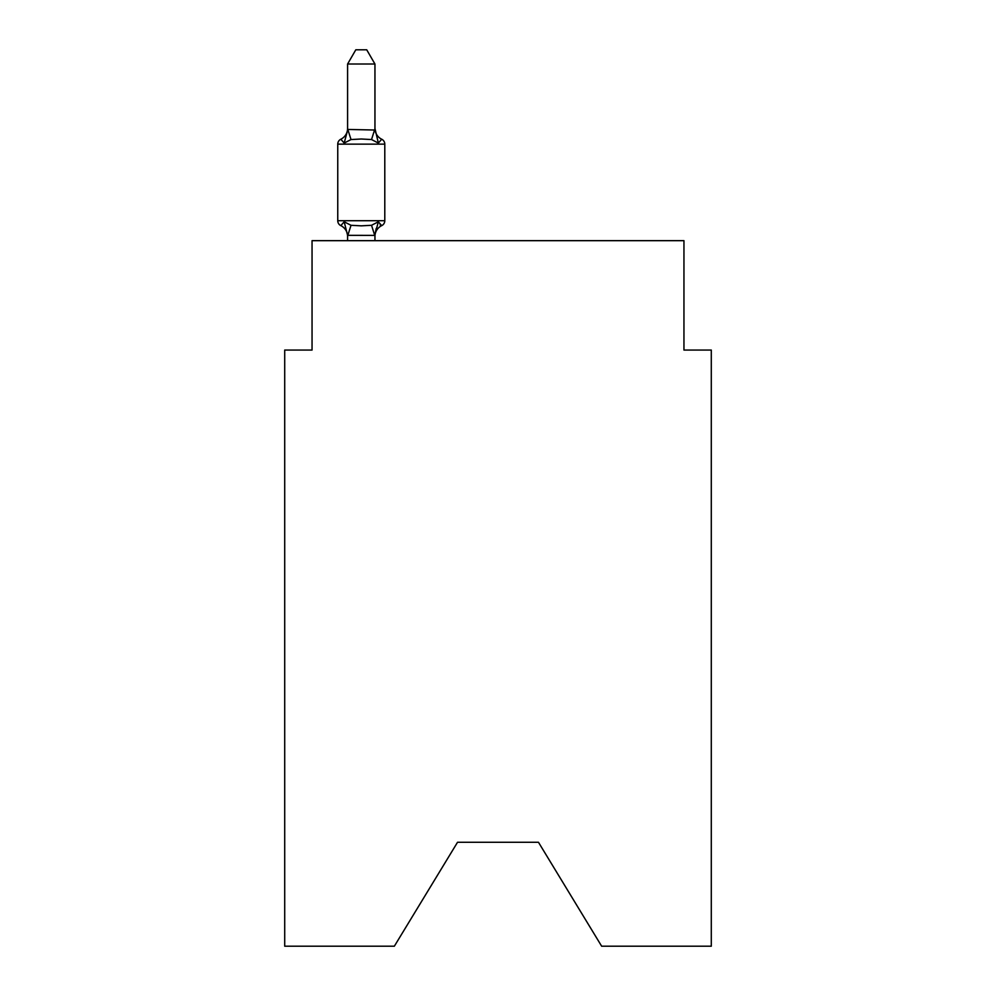 <?xml version="1.0" encoding="UTF-8"?>
<svg xmlns="http://www.w3.org/2000/svg" width="996" height="996" viewBox="0 0 996 996"><rect width="100%" height="100%" fill="white"/><g stroke="black" fill="none" stroke-linecap="round" stroke-linejoin="round"><path stroke-width="1.49" d="M538.475 842.28L601.646 946.2L711.293 946.2L711.293 350.057L683.953 350.057L683.953 240.671L312.047 240.671L312.047 350.057L284.707 350.057L284.707 946.2L394.354 946.2L457.525 842.28L538.475 842.28L457.525 842.28M374.944 64.018L347.592 64.018L355.809 49.8L366.727 49.8L374.944 64.018L374.944 128.409A12.027 12.027 0 0 0 381.717 139.228L378.356 143.075L381.717 139.228A5.466 5.466 0 0 1 384.792 144.146L384.792 220.714A5.466 5.466 0 0 1 381.717 225.631L378.356 221.784L381.717 225.631L378.356 221.784L381.717 225.631L378.356 221.784L381.717 225.631L378.356 221.784L381.717 225.631L378.356 221.784L381.717 225.631L378.356 221.784L381.717 225.631L378.356 221.784L381.717 225.631L378.356 221.784L381.717 225.631L378.356 221.784L381.717 225.631L378.356 221.784L381.717 225.631L378.356 221.784L381.717 225.631L378.356 221.784L381.717 225.631L378.356 221.784L381.717 225.631L378.356 221.784L381.717 225.631L378.356 221.784L381.717 225.631L378.356 221.784L381.717 225.631L378.356 221.784L374.72 235.392L347.592 235.33L344.18 221.784L340.831 225.631A5.466 5.466 0 0 1 337.756 220.714A5.466 5.466 0 0 0 340.831 225.631A5.466 5.466 0 0 1 337.756 220.714A5.466 5.466 0 0 0 340.831 225.631A5.466 5.466 0 0 1 337.756 220.714A5.466 5.466 0 0 0 340.831 225.631A5.466 5.466 0 0 1 337.756 220.714A5.466 5.466 0 0 0 340.831 225.631A5.466 5.466 0 0 1 337.756 220.714A5.466 5.466 0 0 0 340.831 225.631A5.466 5.466 0 0 1 337.756 220.714A5.466 5.466 0 0 0 340.831 225.631A5.466 5.466 0 0 1 337.756 220.714A5.466 5.466 0 0 0 340.831 225.631A5.466 5.466 0 0 1 337.756 220.714A5.466 5.466 0 0 0 340.831 225.631A5.466 5.466 0 0 1 337.756 220.714A5.466 5.466 0 0 0 340.831 225.631A5.466 5.466 0 0 1 337.756 220.714A5.466 5.466 0 0 0 340.831 225.631A5.466 5.466 0 0 1 337.756 220.714A5.466 5.466 0 0 0 340.831 225.631A5.466 5.466 0 0 1 337.756 220.714A5.466 5.466 0 0 0 340.831 225.631A5.466 5.466 0 0 1 337.756 220.714A5.466 5.466 0 0 0 340.831 225.631A5.466 5.466 0 0 1 337.756 220.714A5.466 5.466 0 0 0 340.831 225.631A5.466 5.466 0 0 1 337.756 220.714A5.466 5.466 0 0 0 340.831 225.631A5.466 5.466 0 0 1 337.756 220.714A5.466 5.466 0 0 0 340.831 225.631A5.466 5.466 0 0 1 337.756 220.714A5.466 5.466 0 0 0 340.831 225.631A5.466 5.466 0 0 1 337.756 220.714A5.466 5.466 0 0 0 340.831 225.631A5.466 5.466 0 0 1 337.756 220.714A5.466 5.466 0 0 0 340.831 225.631A5.466 5.466 0 0 1 337.756 220.714A5.466 5.466 0 0 0 340.831 225.631A5.466 5.466 0 0 1 337.756 220.714A5.466 5.466 0 0 0 340.831 225.631L344.18 221.784L340.831 225.631A5.466 5.466 0 0 1 337.756 220.714A5.466 5.466 0 0 0 340.831 225.631L344.18 221.784L340.831 225.631A5.466 5.466 0 0 1 337.756 220.714A5.466 5.466 0 0 0 340.831 225.631L344.18 221.784L340.831 225.631A5.466 5.466 0 0 1 337.756 220.714A5.466 5.466 0 0 0 340.831 225.631A5.466 5.466 0 0 1 337.756 220.714A5.466 5.466 0 0 0 340.831 225.631L344.18 221.784L340.831 225.631A5.466 5.466 0 0 1 337.756 220.714A5.466 5.466 0 0 0 340.831 225.631L344.18 221.784L340.831 225.631A5.466 5.466 0 0 1 337.756 220.714A5.466 5.466 0 0 0 340.831 225.631L344.18 221.784L340.831 225.631A5.466 5.466 0 0 1 337.756 220.714A5.466 5.466 0 0 0 340.831 225.631L344.18 221.784L340.831 225.631A5.466 5.466 0 0 1 337.756 220.714A5.466 5.466 0 0 0 340.831 225.631L344.18 221.784L340.831 225.631A5.466 5.466 0 0 1 337.756 220.714A5.466 5.466 0 0 0 340.831 225.631A5.466 5.466 0 0 1 337.756 220.714A5.466 5.466 0 0 0 340.831 225.631L344.18 221.784L340.831 225.631A5.466 5.466 0 0 1 337.756 220.714A5.466 5.466 0 0 0 340.831 225.631L344.18 221.784L340.831 225.631A5.466 5.466 0 0 1 337.756 220.714A5.466 5.466 0 0 0 340.831 225.631L344.18 221.784L340.831 225.631A5.466 5.466 0 0 1 337.756 220.714A5.466 5.466 0 0 0 340.831 225.631L344.18 221.784L340.831 225.631L344.18 221.784L340.831 225.631L344.18 221.784L340.831 225.631L344.18 221.784L340.831 225.631L344.18 221.784L340.831 225.631L344.18 221.784L340.831 225.631L344.18 221.784L340.831 225.631L344.18 221.784L340.831 225.631L344.18 221.784L340.831 225.631L344.18 221.784L340.831 225.631L344.18 221.784L340.831 225.631L344.18 221.784L351.015 225.295L361.274 225.843L371.533 225.295L378.356 221.784L381.717 225.631A5.466 5.466 0 0 0 384.792 220.714A5.466 5.466 0 0 1 381.717 225.631L380.148 224.884L381.717 225.631A5.466 5.466 0 0 0 384.792 220.714A5.466 5.466 0 0 1 381.717 225.631A5.466 5.466 0 0 0 384.792 220.714A5.466 5.466 0 0 1 381.717 225.631L380.148 224.884L381.717 225.631A5.466 5.466 0 0 0 384.792 220.714A5.466 5.466 0 0 1 381.717 225.631A5.466 5.466 0 0 0 384.792 220.714A5.466 5.466 0 0 1 381.717 225.631L380.148 224.884L381.717 225.631A5.466 5.466 0 0 0 384.792 220.714A5.466 5.466 0 0 1 381.717 225.631A5.466 5.466 0 0 0 384.792 220.714A5.466 5.466 0 0 1 381.717 225.631L380.148 224.884L381.717 225.631A5.466 5.466 0 0 0 384.792 220.714A5.466 5.466 0 0 1 381.717 225.631A5.466 5.466 0 0 0 384.792 220.714A5.466 5.466 0 0 1 381.717 225.631L380.148 224.884L381.717 225.631A5.466 5.466 0 0 0 384.792 220.714A5.466 5.466 0 0 1 381.717 225.631A5.466 5.466 0 0 0 384.792 220.714A5.466 5.466 0 0 1 381.717 225.631L380.148 224.884L381.717 225.631A5.466 5.466 0 0 0 384.792 220.714A5.466 5.466 0 0 1 381.717 225.631A5.466 5.466 0 0 0 384.792 220.714A5.466 5.466 0 0 1 381.717 225.631L380.148 224.884L381.717 225.631A5.466 5.466 0 0 0 384.792 220.714A5.466 5.466 0 0 1 381.717 225.631A5.466 5.466 0 0 0 384.792 220.714A5.466 5.466 0 0 1 381.717 225.631L380.148 224.884L381.717 225.631A5.466 5.466 0 0 0 384.792 220.714A5.466 5.466 0 0 1 381.717 225.631A5.466 5.466 0 0 0 384.792 220.714A5.466 5.466 0 0 1 381.717 225.631L380.148 224.884L381.717 225.631A5.466 5.466 0 0 0 384.792 220.714A5.466 5.466 0 0 1 381.717 225.631A5.466 5.466 0 0 0 384.792 220.714A5.466 5.466 0 0 1 381.717 225.631L380.148 224.884L381.717 225.631A5.466 5.466 0 0 0 384.792 220.714A5.466 5.466 0 0 1 381.717 225.631A5.466 5.466 0 0 0 384.792 220.714A5.466 5.466 0 0 1 381.717 225.631L380.148 224.884L381.717 225.631A5.466 5.466 0 0 0 384.792 220.714A5.466 5.466 0 0 1 381.717 225.631A5.466 5.466 0 0 0 384.792 220.714A5.466 5.466 0 0 1 381.717 225.631L380.148 224.884L381.717 225.631A5.466 5.466 0 0 0 384.792 220.714A5.466 5.466 0 0 1 381.717 225.631A5.466 5.466 0 0 0 384.792 220.714A5.466 5.466 0 0 1 381.717 225.631L380.148 224.884L381.717 225.631A5.466 5.466 0 0 0 384.792 220.714A5.466 5.466 0 0 1 381.717 225.631A5.466 5.466 0 0 0 384.792 220.714A5.466 5.466 0 0 1 381.717 225.631L380.148 224.884L381.717 225.631A5.466 5.466 0 0 0 384.792 220.714A5.466 5.466 0 0 1 381.717 225.631A5.466 5.466 0 0 0 384.792 220.714A5.466 5.466 0 0 1 381.717 225.631L380.148 224.884L381.717 225.631A5.466 5.466 0 0 0 384.792 220.714A5.466 5.466 0 0 1 381.717 225.631A5.466 5.466 0 0 0 384.792 220.714A5.466 5.466 0 0 1 381.717 225.631L380.148 224.884L381.717 225.631A5.466 5.466 0 0 0 384.792 220.714A5.466 5.466 0 0 1 381.717 225.631A5.466 5.466 0 0 0 384.792 220.714A5.466 5.466 0 0 1 381.717 225.631L380.148 224.884M344.18 143.075L340.831 139.228A5.466 5.466 0 0 0 337.756 144.146A5.466 5.466 0 0 1 340.831 139.228L344.18 143.075L340.831 139.228A5.466 5.466 0 0 0 337.756 144.146A5.466 5.466 0 0 1 340.831 139.228L344.18 143.075L340.831 139.228A5.466 5.466 0 0 0 337.756 144.146A5.466 5.466 0 0 1 340.831 139.228L344.18 143.075L340.831 139.228A5.466 5.466 0 0 0 337.756 144.146A5.466 5.466 0 0 1 340.831 139.228L344.18 143.075L340.831 139.228A5.466 5.466 0 0 0 337.756 144.146A5.466 5.466 0 0 1 340.831 139.228L344.18 143.075L340.831 139.228A5.466 5.466 0 0 0 337.756 144.146A5.466 5.466 0 0 1 340.831 139.228L344.18 143.075L340.831 139.228A5.466 5.466 0 0 0 337.756 144.146A5.466 5.466 0 0 1 340.831 139.228L344.18 143.075L340.831 139.228A5.466 5.466 0 0 0 337.756 144.146A5.466 5.466 0 0 1 340.831 139.228L344.18 143.075L340.831 139.228A5.466 5.466 0 0 0 337.756 144.146A5.466 5.466 0 0 1 340.831 139.228L344.18 143.075L340.831 139.228A5.466 5.466 0 0 0 337.756 144.146A5.466 5.466 0 0 1 340.831 139.228L344.18 143.075L340.831 139.228A5.466 5.466 0 0 0 337.756 144.146A5.466 5.466 0 0 1 340.831 139.228L344.18 143.075L340.831 139.228A5.466 5.466 0 0 0 337.756 144.146A5.466 5.466 0 0 1 340.831 139.228L344.18 143.075L340.831 139.228A5.466 5.466 0 0 0 337.756 144.146A5.466 5.466 0 0 1 340.831 139.228L344.18 143.075L340.831 139.228A5.466 5.466 0 0 0 337.756 144.146A5.466 5.466 0 0 1 340.831 139.228L344.18 143.075L340.831 139.228A5.466 5.466 0 0 0 337.756 144.146A5.466 5.466 0 0 1 340.831 139.228L344.18 143.075L340.831 139.228A5.466 5.466 0 0 0 337.756 144.146A5.466 5.466 0 0 1 340.831 139.228L344.18 143.075L340.831 139.228A5.466 5.466 0 0 0 337.756 144.146A5.466 5.466 0 0 1 340.831 139.228L344.18 143.075L340.831 139.228A5.466 5.466 0 0 0 337.756 144.146A5.466 5.466 0 0 1 340.831 139.228L344.18 143.075L340.831 139.228A5.466 5.466 0 0 0 337.756 144.146A5.466 5.466 0 0 1 340.831 139.228L344.18 143.075L340.831 139.228A5.466 5.466 0 0 0 337.756 144.146A5.466 5.466 0 0 1 340.831 139.228L344.18 143.075L340.831 139.228A5.466 5.466 0 0 0 337.756 144.146A5.466 5.466 0 0 1 340.831 139.228L344.18 143.075L340.831 139.228A5.466 5.466 0 0 0 337.756 144.146A5.466 5.466 0 0 1 340.831 139.228L344.18 143.075L340.831 139.228A5.466 5.466 0 0 0 337.756 144.146A5.466 5.466 0 0 1 340.831 139.228L344.18 143.075L340.831 139.228A5.466 5.466 0 0 0 337.756 144.146A5.466 5.466 0 0 1 340.831 139.228L344.18 143.075L340.831 139.228A5.466 5.466 0 0 0 337.756 144.146A5.466 5.466 0 0 1 340.831 139.228L344.18 143.075L340.831 139.228A5.466 5.466 0 0 0 337.756 144.146A5.466 5.466 0 0 1 340.831 139.228L344.18 143.075L340.831 139.228A5.466 5.466 0 0 0 337.756 144.146A5.466 5.466 0 0 1 340.831 139.228L344.18 143.075L340.831 139.228A5.466 5.466 0 0 0 337.756 144.146A5.466 5.466 0 0 1 340.831 139.228L344.18 143.075L340.831 139.228A5.466 5.466 0 0 0 337.756 144.146A5.466 5.466 0 0 1 340.831 139.228L344.18 143.075L340.831 139.228A5.466 5.466 0 0 0 337.756 144.146A5.466 5.466 0 0 1 340.831 139.228L344.18 143.075L340.831 139.228A5.466 5.466 0 0 0 337.756 144.146A5.466 5.466 0 0 1 340.831 139.228L344.18 143.075L340.831 139.228A5.466 5.466 0 0 0 337.756 144.146A5.466 5.466 0 0 1 340.831 139.228L344.18 143.075L340.831 139.228A5.466 5.466 0 0 0 337.756 144.146A5.466 5.466 0 0 1 340.831 139.228L344.18 143.075L340.831 139.228A5.466 5.466 0 0 0 337.756 144.146A5.466 5.466 0 0 1 340.831 139.228L344.18 143.075L347.816 129.455L374.944 130.015L374.944 128.409L378.356 143.075L371.533 139.552L361.274 139.004L351.015 139.552L344.18 143.075M374.944 234.832L376.227 228.395L374.944 234.832M347.592 236.45L347.592 234.832L347.592 236.45A12.027 12.027 0 0 0 340.831 225.631M384.792 144.146L337.756 144.146L337.756 220.714L384.792 220.714A5.466 5.466 0 0 1 381.717 225.631A12.027 12.027 0 0 0 374.944 236.45M347.592 64.018L347.592 129.53M374.944 128.409L374.944 130.015M374.944 240.671L374.944 235.33M347.592 240.671L347.592 235.33M378.356 221.784L381.717 225.631M340.831 139.228A12.027 12.027 0 0 0 347.592 128.409M351.015 225.295L347.816 235.392M371.533 225.295L374.72 235.392M347.816 129.455L351.015 139.552M374.72 129.455L371.533 139.552"/></g></svg>
